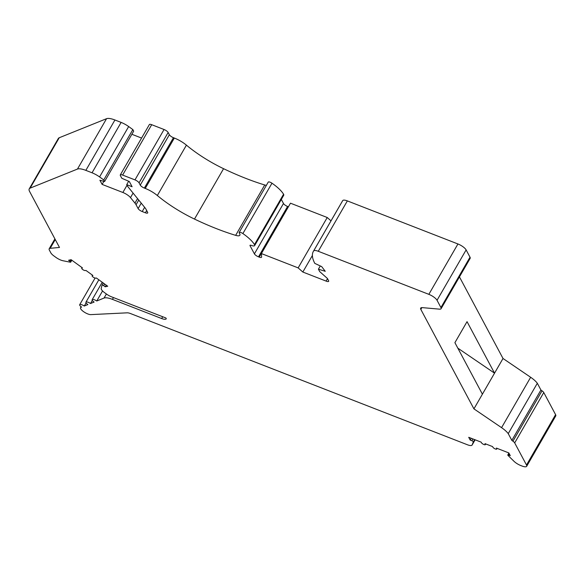 <?xml version="1.0" encoding="UTF-8"?>
<svg xmlns="http://www.w3.org/2000/svg" width="585" height="585" viewBox="0 0 585 585"><rect width="100%" height="100%" fill="white"/><g stroke="black" fill="none" stroke-linecap="round" stroke-linejoin="round"><path stroke-width="0.88" d="M133.68 131.142L104.598 181.518L103.764 179.953L132.846 129.577L133.68 131.142M103.889 181.328L102.119 184.399L99.896 180.238L104.598 181.518M103.764 179.953L99.582 176.926L128.663 126.55L132.846 129.577M128.663 126.55A11.971 3.7 -150 0 0 121.132 122.411L92.042 172.787L85.849 170.367A15.013 4.636 -150 0 0 77.461 169.065L30.135 188.129A15.013 4.636 -150 0 0 29.25 188.853A15.013 4.636 -150 0 0 29.572 191.427L59.487 247.455L50.193 248.311A7.503 2.318 -150 0 0 49.184 248.8A7.503 2.318 -150 0 0 49.352 250.087L50.8 252.808A7.503 2.318 -150 0 0 53.966 255.981L55.838 257.334A7.503 2.318 -150 0 0 63.034 260.756L70.288 262.197A1.272 0.395 -150 0 0 70.705 262.139A1.272 0.395 -150 0 0 70.683 261.919A1.272 0.395 -150 0 0 70.141 261.378L68.591 260.259L71.114 259.696L70.141 261.378M99.582 176.926A11.971 3.7 -150 0 0 92.042 172.787M121.132 122.411L114.931 119.991A15.013 4.636 -150 0 0 106.543 118.689L59.224 137.753A15.013 4.636 -150 0 0 58.332 138.477L29.25 188.853M131.866 134.279L141.577 138.06M266.365 185.365A9.009 2.786 -150 0 1 264.742 184.977A121.578 37.572 -150 0 1 223.572 168.692A60.036 18.552 -150 0 1 186.418 145.146A15.013 4.636 -150 0 0 174.337 138.045L173.445 137.702A3.751 1.163 -150 0 1 169.357 134.733L168.151 132.481A3.751 1.163 -150 0 0 164.056 129.512L151.698 124.7A3.751 1.163 -150 0 0 149.372 124.561L120.291 174.937A3.751 1.163 -150 0 0 120.371 175.58L121.804 178.264L129.329 181.533L132.1 186.739L126.718 184.641L127.64 186.374L144.934 207.697A15.013 4.636 -150 0 1 146.038 209.313L147.625 212.282A3.751 1.163 -150 0 1 147.705 212.925A3.751 1.163 -150 0 1 145.38 212.779L142.213 211.543A3.751 1.163 -150 0 1 138.118 208.582L136.056 204.721A15.013 4.636 -150 0 0 134.952 203.105L130.492 197.598A7.503 2.318 -150 0 0 122.857 192.472L102.119 184.399M281.319 199.427L283.484 203.492L254.402 253.868L250.051 245.722A2.252 0.695 -150 0 1 250 245.334A2.252 0.695 -150 0 1 251.396 245.422A5.25 1.623 -150 0 0 254.65 245.62L283.732 195.244A5.25 1.623 -150 0 0 283.623 194.344A5.25 1.623 -150 0 0 283.564 194.242A25.14 7.766 -150 0 0 271.974 183.2A3.005 0.929 -150 0 0 268.259 182.089L239.17 232.464A3.005 0.929 -150 0 0 239.236 232.984A3.005 0.929 -150 0 0 239.345 233.159A9.009 2.786 -150 0 1 239.667 233.678A9.009 2.786 -150 0 1 239.865 235.221A9.009 2.786 -150 0 1 235.66 235.353A121.578 37.572 -150 0 1 194.483 219.068A60.036 18.552 -150 0 1 157.336 195.522A15.013 4.636 -150 0 0 145.248 188.428L144.363 188.077A3.751 1.163 -150 0 1 140.268 185.109L139.069 182.856A3.751 1.163 -150 0 0 134.974 179.887L122.616 175.076A3.751 1.163 -150 0 0 120.291 174.937M283.484 203.492A3.751 1.163 -150 0 0 287.579 206.461L258.497 256.837L259.206 257.115A3.751 1.163 -150 0 0 261.532 257.254A3.751 1.163 -150 0 0 261.583 257.02L261.393 253.568L290.482 203.192L327.234 217.51L331 220.852M288.412 206.783A3.751 1.163 -150 0 1 288.295 206.739L287.579 206.461M471.225 438.282L470.194 440.066L468.724 437.309L481.162 442.15L481.484 442.757A2.252 0.695 -150 0 0 483.495 444.344A2.252 0.695 -150 0 0 485.338 444.622A2.252 0.695 -150 0 0 485.287 444.234L484.965 443.627L492.57 446.589L492.892 447.196A2.252 0.695 -150 0 0 494.903 448.783A2.252 0.695 -150 0 0 496.745 449.068A2.252 0.695 -150 0 0 496.694 448.68L496.372 448.073L508.804 452.914L510.281 455.671L508.584 455.013A1.272 0.395 -150 0 0 507.795 454.962A1.272 0.395 -150 0 0 507.824 455.181A1.272 0.395 -150 0 0 508.036 455.459L513.922 461.229A7.503 2.318 -150 0 0 520.825 465.565L522.017 466.026A7.503 2.318 -150 0 0 526.668 466.311L555.75 415.935A7.503 2.318 -150 0 0 555.589 414.648L543.772 392.52A3.751 1.163 -150 0 0 542.024 390.817L540.92 389.998L537.322 383.263L508.233 433.631A15.013 4.636 -150 0 0 501.572 427.657L473.93 408.864L420.834 309.406A7.503 2.318 -150 0 1 420.673 308.127A7.503 2.318 -150 0 1 422.399 307.637L439.518 309.151A6.757 2.084 -150 0 0 441.075 308.719L470.157 258.343A6.757 2.084 -150 0 0 470.011 257.188L466.128 249.905A7.503 2.318 -150 0 0 457.938 243.967L347.351 200.904A7.503 2.318 -150 0 0 342.737 200.567A71.297 22.033 -150 0 0 342.459 201.013L313.37 251.389A71.297 22.033 -150 0 0 314.452 262.702L314.825 263.396L321.692 266.614L325.253 271.301L318.423 269.188L319.717 271.615L327.351 278.394L328.58 280.698A3.751 1.163 -150 0 1 328.66 281.341A3.751 1.163 -150 0 1 326.086 281.092L302.833 272.04L312.397 255.477M540.92 389.998L511.838 440.373L508.241 433.639L537.322 383.263A15.013 4.636 -150 0 0 530.653 377.281L503.012 358.488L459.452 276.888M82.134 267.681L81.922 268.054L82.478 267.93L71.114 259.696M81.922 268.054A2.252 0.695 -150 0 0 81.71 268.186A2.252 0.695 -150 0 0 81.761 268.573A2.252 0.695 -150 0 0 83.443 269.992A2.252 0.695 -150 0 0 85.395 270.57L85.951 270.445L92.898 275.484L92.342 275.608A2.252 0.695 -150 0 0 92.13 275.74A2.252 0.695 -150 0 0 92.181 276.127A2.252 0.695 -150 0 0 93.863 277.546A2.252 0.695 -150 0 0 95.816 278.124L96.371 278.007L107.735 286.24L105.212 286.804L103.662 285.677A1.272 0.395 -150 0 0 102.024 285.158A1.272 0.395 -150 0 0 102.009 285.195L101.212 288.434A7.503 2.318 -150 0 0 101.454 289.524A7.503 2.318 -150 0 0 104.62 292.697L106.485 294.05A7.503 2.318 -150 0 0 111.508 296.814L165.921 317.999L166.286 318.693A7.503 2.318 -150 0 1 166.242 318.796A7.503 2.318 -150 0 1 161.657 318.54L112.43 299.366A15.013 4.636 -150 0 0 104.042 298.065L96.752 300.997A3.751 1.163 -150 0 0 92.174 299.659A3.751 1.163 -150 0 0 92.254 300.302A3.751 1.163 -150 0 0 94.097 302.072L90.514 303.513A3.751 1.163 -150 0 0 85.936 302.174A3.751 1.163 -150 0 0 86.017 302.811A3.751 1.163 -150 0 0 87.86 304.58L84.277 306.028A3.751 1.163 -150 0 0 79.699 304.683A3.751 1.163 -150 0 0 79.779 305.326A3.751 1.163 -150 0 0 81.622 307.096L80.949 307.366A6.501 2.011 -150 0 0 80.554 307.688A6.501 2.011 -150 0 0 80.693 308.8A6.501 2.011 -150 0 0 85.22 312.697A6.501 2.011 -150 0 0 90.829 314.62L127.157 312.829A7.503 2.318 -150 0 1 130.667 313.611L467.437 444.768A7.503 2.318 -150 0 0 472.088 445.053A7.503 2.318 -150 0 0 472.132 444.958L473.316 441.931A1.272 0.395 -150 0 0 473.287 441.733A1.272 0.395 -150 0 0 471.89 440.724L470.194 440.066M106.185 285.114L105.212 286.804M162.688 316.748L161.657 318.54M102.558 290.95L96.752 300.997M128.671 181.255L126.718 184.641M92.313 300.397L90.514 303.513M86.075 302.913L84.277 306.028M526.668 466.311A7.503 2.318 -150 0 0 526.5 465.024L514.69 442.896A3.751 1.163 -150 0 0 512.943 441.192L511.838 440.373M542.024 390.817L512.943 441.192M457.828 348.148L494.537 373.164L503.012 358.488M473.93 408.864L482.406 394.18L454.903 342.671L467.042 321.655L494.537 373.164L482.406 394.18M441.075 308.719A6.757 2.084 -150 0 0 440.929 307.564L437.039 300.28A7.503 2.318 -150 0 0 428.849 294.343L318.269 251.279A7.503 2.318 -150 0 0 313.648 250.943A71.297 22.033 -150 0 0 313.37 251.389M320.287 265.956L318.423 269.188M327.49 278.657L326.086 281.092M327.234 217.51L298.153 267.886L302.833 272.04M298.153 267.886L261.393 253.568M254.402 253.868A3.751 1.163 -150 0 0 258.497 256.837M254.65 245.62A5.25 1.623 -150 0 0 254.533 244.72A5.25 1.623 -150 0 0 254.475 244.618A25.14 7.766 -150 0 0 242.885 233.576A3.005 0.929 -150 0 0 239.17 232.464M114.931 119.991L85.849 170.367M106.543 118.689L77.461 169.065M59.224 137.753L30.135 188.129M127.033 185.233L122.857 192.472M133.095 193.094L130.492 197.598M55.261 239.536L50.193 248.311M92.562 275.235L92.342 275.608M144.641 207.331L142.213 211.543M141.248 203.149L138.118 208.582M104.635 283.996L103.662 285.677M103.274 283.001L102.046 285.136M137.555 198.6L134.952 203.105M138.747 200.063L136.056 204.721M113.461 297.575L112.43 299.366M106.397 293.984L104.042 298.065M146.681 210.52L145.38 212.779M81.257 306.832L80.949 307.366M472.088 445.053L475.122 439.796L472.132 444.958M474.654 439.62L473.316 441.931M472.921 438.94L471.89 440.724M485.513 443.847L485.287 444.234M496.921 448.285L496.694 448.68M509.279 453.806L508.584 455.013M555.589 414.648L526.5 465.024M543.772 392.52L514.69 442.896M530.653 377.281L501.572 427.657M421.865 307.622L420.834 309.406M470.011 257.188L440.929 307.564M466.128 249.905L437.039 300.28M457.938 243.967L428.849 294.343M347.351 200.904L318.269 251.279M342.737 200.567L313.648 250.943M288.295 206.739L259.206 257.115M250.358 245.181L250.051 245.722M283.564 194.242L254.475 244.618M271.974 183.2L242.885 233.576M264.742 184.977L235.66 235.353M223.572 168.692L194.483 219.068M186.418 145.146L157.336 195.522M174.337 138.045L145.248 188.428M173.445 137.702L144.363 188.077M169.357 134.733L140.268 185.109M168.151 132.481L139.069 182.856M164.056 129.512L134.974 179.887M151.698 124.7L122.616 175.076M54.91 238.885L49.184 248.8M103.267 283.001L102.024 285.158M485.733 443.935L485.338 444.622M497.14 448.373L496.745 449.068M71.823 260.208L70.705 262.139M508.884 453.068L507.795 454.962M92.459 275.169L92.13 275.74M95.07 278.058L79.699 304.683M81.11 306.723L80.554 307.688M82.039 267.616L81.71 268.186M98.85 279.798L85.936 302.174M102.229 282.248L92.174 299.659"/></g></svg>
